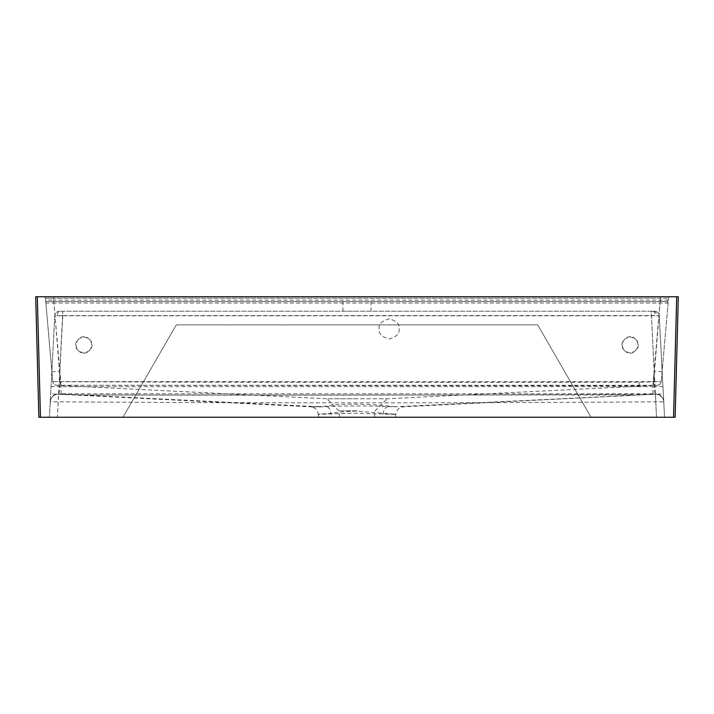 <?xml version="1.0" encoding="UTF-8"?>
<svg xmlns="http://www.w3.org/2000/svg" width="714" height="714" viewBox="0 0 714 714"><rect width="100%" height="100%" fill="white"/><g stroke="black" fill="none" stroke-linecap="round" stroke-linejoin="round"><path stroke-width="0.54" stroke-dasharray="3.57 2.68" d="M75.862 344.951C78.094 356.027 89.696 356.027 91.927 344.951C92.383 348.744 89.705 351.422 83.895 352.984C78.085 351.422 75.407 348.744 75.862 344.951C75.407 341.158 78.085 338.481 83.895 336.919C89.705 338.481 92.383 341.158 91.927 344.951C89.696 333.875 78.094 333.875 75.862 344.951M622.072 344.951C624.304 356.027 635.906 356.027 638.137 344.951C638.593 348.744 635.915 351.422 630.105 352.984C624.295 351.422 621.617 348.744 622.072 344.951C621.617 341.158 624.295 338.481 630.105 336.919C635.915 338.481 638.593 341.158 638.137 344.951C635.906 333.875 624.304 333.875 622.072 344.951M399.171 328.886C399.742 333.634 396.395 336.981 389.13 338.927C381.865 336.981 378.518 333.634 379.089 328.886C378.518 324.138 381.865 320.791 389.13 318.846C396.395 320.791 399.742 324.138 399.171 328.886C399.742 333.634 396.395 336.981 389.13 338.927C381.865 336.981 378.518 333.634 379.089 328.886C378.518 324.138 381.865 320.791 389.13 318.846C396.395 320.791 399.742 324.138 399.171 328.886M357 301.576L342.943 301.576L357 301.576M357 311.215L342.943 311.215L357 311.215M313.071 406.837L321.434 406.864C337.597 405.936 369.629 405.507 388.22 406.694L394.806 406.739C379 404.642 345.656 402.464 325.923 406.195L310.617 406.819C312.652 406.596 317.587 408.819 318.185 414.147L331.019 413.424C338.365 412.085 347.022 411.291 357 411.041C390.986 414.12 409.666 414.879 383.043 414.004L357 413.192C322.88 413.968 304.342 415.093 331.019 413.424A8.032 5.391 83.8 0 0 325.923 406.195M395.547 417.244L339.489 417.244L395.547 417.244L395.815 414.147C396.556 409.836 399.072 407.391 403.365 406.828L400.679 406.837M395.815 414.147L383.043 414.004A8.032 5.4 -87.7 0 1 388.22 406.694M357 410.818L338.927 410.818L357 410.818M357 398.769L326.878 398.769L357 398.769M61.029 393.869L61.145 386.649L59.744 386.693L59.833 371.708L62.778 315.615L655.327 315.543L659.236 315.784L664.555 417.244L659.236 315.784A4.819 4.819 0 0 0 654.426 311.215L651.222 311.215L654.426 311.215A4.819 4.819 0 0 1 659.236 315.784L54.764 315.784L49.444 417.244L54.764 315.784L62.778 315.615L62.778 311.215L57.468 417.244L122.978 417.244L176.313 324.87L537.687 324.87L591.022 417.244L675.141 417.244L678.3 296.756L35.7 296.756L38.859 417.244L122.978 417.244L176.313 324.87L537.687 324.87L591.022 417.244L656.532 417.244L49.444 417.244L57.468 417.244L58.53 393.923L318.783 406.748M662.181 371.994A8.032 0.696 177 0 0 654.167 371.708L651.222 311.215L62.778 311.215L651.213 311.215L656.532 417.244L664.555 417.244L656.532 417.244L655.729 401.83L663.743 401.83A8.032 8.032 -3 0 0 655.372 394.226L393.039 406.864M60.511 311.215L62.787 311.215L60.511 311.215A4.819 3.409 -90 0 0 57.111 315.677M62.27 393.78L651.712 393.78L655.47 393.923L655.729 401.83C456.567 403.16 257.415 403.16 58.271 401.83L50.257 401.83A8.032 8.032 -177 0 1 58.628 394.226L58.628 394.226A8.032 8.032 0 0 0 50.257 401.83C51.212 396.734 54.014 394.199 58.673 394.244M51.024 387.033A8.032 0.794 -177 0 1 59.744 386.693C59.565 390.951 59.164 393.36 58.53 393.923A8.032 7.997 -177 0 0 50.266 401.5L50.257 401.83M52.765 381.624L60.77 381.713C253.55 382.445 446.339 382.606 639.128 382.222L661.235 381.624L52.765 381.615L45.464 298.22L53.47 298.22L45.464 298.22L52.765 381.624A4.016 4.016 175 0 0 56.576 385.283L657.415 385.274L639.289 385.846L56.584 385.274A4.016 4.016 175 0 1 52.765 381.615C53.122 383.793 54.389 385.007 56.567 385.292C54.362 384.971 53.095 383.748 52.765 381.624L52.765 381.624M53.889 301.576L53.889 303.039L45.892 303.039L47.231 301.576L666.769 301.576L47.231 301.576A1.607 1.607 0 0 1 45.634 300.112L53.63 300.112L53.63 301.576M60.645 385.328L53.47 296.756L43.866 296.756L660.53 296.756L53.47 296.756L53.63 300.112L668.366 300.112A1.607 1.607 0 0 1 666.769 301.576L668.108 303.039L661.235 381.624L668.536 298.22L668.108 303.039L53.889 303.039L60.77 381.713L60.61 385.373M660.37 301.576L660.53 298.22L668.536 298.22L660.53 298.22L660.53 296.756L670.134 296.756L660.53 296.756L653.355 385.328M661.235 381.624L661.235 381.624A4.016 4.016 5 0 1 657.415 385.274L657.424 385.283A4.016 4.016 -175 0 0 661.235 381.624C660.878 383.793 659.611 385.007 657.433 385.292C659.798 384.757 661.066 383.543 661.235 381.624M335.767 398.769L387.354 398.769L326.476 398.769L56.111 385.265M657.889 385.265L387.523 398.769L378.233 398.769M654.167 371.708L654.256 386.693L652.855 386.649L654.167 371.708M630.855 395.003L83.306 395.003L58.628 394.226L83.395 394.958C274.069 395.422 464.725 395.181 655.372 394.226A8.032 8.032 0 0 1 663.743 401.83L663.752 401.839C664.752 401.134 660.075 392.673 655.327 394.244M639.289 385.846L639.128 382.222L639.467 385.783M660.111 301.576L653.23 381.713L653.39 385.373M662.976 387.033A8.032 0.794 177 0 0 654.256 386.693C654.435 390.951 654.836 393.36 655.47 393.923A8.032 7.997 177 0 1 663.734 401.5M652.971 393.869L652.855 386.649L61.145 386.649L59.833 371.708A8.032 0.696 -177 0 0 51.819 371.994M59.574 311.215A4.819 4.819 0 0 0 54.764 315.784A4.819 4.819 0 0 1 59.574 311.215M357 417.244L318.453 417.244L357 417.244M670.134 296.756A1.607 1.607 0 0 0 668.536 298.22A1.607 1.607 0 0 1 670.134 296.756M45.464 298.22A1.607 1.607 0 0 0 43.866 296.756A1.607 1.607 0 0 1 45.464 298.22M47.231 301.576A1.607 1.607 0 0 1 45.634 300.112M668.366 300.112A1.607 1.607 0 0 1 666.769 301.576M653.489 311.215A4.819 3.409 -90 0 1 656.889 315.677M652.864 311.215A4.819 2.472 90 0 1 655.327 315.543M660.53 298.22L53.47 298.22L660.53 298.22M40.466 417.244L37.306 296.756M676.693 296.756L673.534 417.244M342.943 311.215L342.943 301.576M339.489 417.244L338.927 410.818L326.878 398.769M401.83 406.9L661.048 393.958M52.952 393.958L312.161 406.9M318.453 417.244L318.185 414.147M374.511 417.244L375.073 410.818L387.122 398.769M371.057 311.215L371.057 301.576"/><path stroke-width="1.07" d="M35.7 296.756L678.3 296.756L675.141 417.244L38.859 417.244L35.7 296.756M673.543 417.244L676.693 296.756M37.306 296.756L40.457 417.244"/></g></svg>
